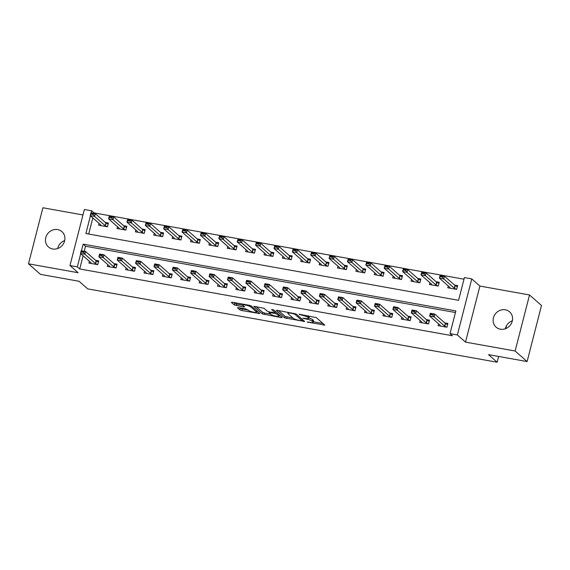 <?xml version="1.0" encoding="UTF-8"?>
<svg xmlns="http://www.w3.org/2000/svg" width="570" height="570" viewBox="0 0 570 570"><rect width="100%" height="100%" fill="white"/><g stroke="black" fill="none" stroke-linecap="round" stroke-linejoin="round"><path stroke-width="0.85" d="M307.137 322.014L324.779 325.078L316.322 317.632L299.072 314.213L301.715 315.146A5.009 0.976 -165.6 0 1 307.836 317.298L308.541 317.918A5.009 0.976 -165.6 0 1 308.776 318.338A5.009 0.976 -165.6 0 1 305.427 318.416L302.763 318.167L306.09 318.993A5.009 0.976 -165.6 0 1 312.21 321.145L312.916 321.765A5.009 0.976 -165.6 0 1 313.151 322.185A5.009 0.976 -165.6 0 1 309.802 322.264L307.137 322.014M52.689 248.983A10.203 9.348 -48.6 0 0 63.662 243.347A10.203 9.348 -48.6 0 0 61.916 231.627A10.203 9.348 -48.6 0 0 57.663 229.589A10.203 9.348 -48.6 0 0 46.69 235.225A10.203 9.348 -48.6 0 0 48.436 246.945A10.203 9.348 -48.6 0 0 52.689 248.983M500.36 329.189A10.203 9.348 -48.6 0 0 511.333 323.56A10.203 9.348 -48.6 0 0 509.594 311.84A10.203 9.348 -48.6 0 0 505.341 309.802A10.203 9.348 -48.6 0 0 494.368 315.438A10.203 9.348 -48.6 0 0 496.107 327.159A10.203 9.348 -48.6 0 0 500.36 329.189M238.452 307.615L237.483 307.772L239.856 309.866L241.766 310.536L259.842 313.564L251.306 305.983L249.396 305.306L232.368 302.257L231.392 302.413L234.263 304.936L243.461 306.916L244.509 306.888L243.012 305.506A4.189 0.812 -165.6 0 1 242.82 305.157A4.189 0.812 -165.6 0 1 246.333 305.235A4.189 0.812 -165.6 0 1 250.736 306.895L256.3 311.797A4.189 0.812 -165.6 0 1 256.5 312.146A4.189 0.812 -165.6 0 1 252.98 312.068A4.189 0.812 -165.6 0 1 248.584 310.415L245.741 308.926L238.452 307.615M83.106 255.78L79.722 268.969L77.328 266.86L69.975 265.542L84.367 209.489L91.72 210.807L91.179 212.916M527.107 361.558L515.138 351.013L529.523 294.961L541.5 305.506L527.107 361.558L488.519 354.64L497.14 362.228L87.687 288.869L79.066 281.281L40.477 274.362L28.5 263.825L78.118 272.709L69.975 265.542M529.523 294.961L479.904 286.069L465.512 342.121L515.138 351.013M465.512 342.121L457.375 334.953L450.022 333.635L455.857 310.914L83.163 244.138L81.453 250.786M79.722 268.969L452.416 335.744L450.022 333.635M284.736 317.903L304.651 321.473L296.186 314.02L277.248 310.301L276.272 310.458L284.736 317.903L285.121 316.393L293.123 318.153M281.238 317.604L262.293 313.885L253.757 306.304L264.01 308.256L267.437 311.277L269.353 311.954L275.232 312.795L271.584 309.517L273.607 309.881L282.207 317.454L281.238 317.604L281.452 316.785M82.963 214.947L42.893 207.772L28.5 263.825M455.444 312.517L85.557 246.247L84.26 251.292M438.551 323.86L438.095 325.655L446.916 327.23L447.885 323.447L444.75 322.884M420.176 320.568L419.712 322.356L428.533 323.938L429.509 320.155L426.374 319.592M401.8 317.276L401.337 319.065L410.158 320.646L411.134 316.863L407.999 316.3M383.418 313.985L382.962 315.773L391.782 317.355L392.751 313.564L389.624 313.008M365.042 310.693L364.579 312.481L373.4 314.063L374.376 310.272L371.241 309.717M346.667 307.394L346.204 309.189L355.024 310.771L356.001 306.981L352.866 306.418M328.284 304.102L327.828 305.898L336.649 307.479L337.618 303.689L334.49 303.126M309.909 300.81L309.453 302.606L318.274 304.18L319.243 300.397L316.108 299.834M291.534 297.519L291.07 299.307L299.891 300.889L300.867 297.105L297.732 296.543M273.158 294.227L272.695 296.015L281.516 297.597L282.492 293.814L279.357 293.251M254.776 290.935L254.32 292.724L263.141 294.305L264.11 290.515L260.982 289.959M236.4 287.643L235.937 289.432L244.758 291.014L245.734 287.223L242.599 286.667M218.025 284.344L217.562 286.14L226.383 287.722L227.359 283.931L224.224 283.368M199.642 281.053L199.186 282.848L208.007 284.43L208.976 280.639L205.848 280.077M181.267 277.761L180.811 279.557L189.632 281.131L190.601 277.348L187.466 276.785M162.892 274.469L162.429 276.258L171.249 277.839L172.226 274.056L169.09 273.493M144.516 271.178L144.053 272.966L152.874 274.548L153.85 270.764L150.715 270.201M126.134 267.886L125.678 269.674L134.499 271.256L135.468 267.465L132.34 266.91M107.759 264.594L107.295 266.382L116.116 267.964L117.092 264.174L113.957 263.618M89.383 261.295L88.92 263.091L97.741 264.672L98.717 260.882L95.582 260.319M464.001 279.193L94.114 212.916L93.986 213.415M92.832 217.904L88.692 234.035M448.276 285.99L447.813 287.779L456.634 289.361L457.61 285.57L454.475 285.014M429.901 282.692L429.438 284.487L438.259 286.069L439.235 282.278L436.1 281.715M411.519 279.4L411.063 281.195L419.883 282.777L420.852 278.987L417.724 278.424M393.143 276.108L392.687 277.904L401.508 279.478L402.477 275.695L399.342 275.132M374.768 272.816L374.305 274.605L383.126 276.186L384.102 272.403L380.967 271.84M356.385 269.524L355.929 271.313L364.75 272.895L365.719 269.111L362.591 268.548M338.01 266.233L337.554 268.021L346.375 269.603L347.344 265.812L344.216 265.257M319.635 262.941L319.171 264.729L327.992 266.311L328.968 262.521L325.833 261.965M301.259 259.649L300.796 261.438L309.617 263.019L310.593 259.229L307.458 258.666M282.877 256.35L282.421 258.146L291.242 259.728L292.211 255.937L289.083 255.374M264.501 253.059L264.038 254.854L272.866 256.429L273.835 252.645L270.7 252.083M246.126 249.767L245.663 251.562L254.484 253.137L255.46 249.354L252.325 248.791M227.743 246.475L227.287 248.263L236.108 249.845L237.077 246.062L233.949 245.499M209.368 243.183L208.912 244.972L217.733 246.554L218.702 242.77L215.574 242.207M190.993 239.892L190.53 241.68L199.35 243.262L200.327 239.471L197.191 238.916M172.617 236.6L172.154 238.388L180.975 239.97L181.951 236.18L178.816 235.617M154.235 233.301L153.779 235.096L162.6 236.678L163.569 232.888L160.441 232.325M135.859 230.009L135.396 231.805L144.224 233.387L145.193 229.596L142.058 229.033M117.484 226.718L117.021 228.513L125.842 230.088L126.818 226.304L123.683 225.741M99.102 223.426L98.646 225.214L107.466 226.796L108.435 223.013L105.308 222.45M497.14 362.228L498.622 356.45M505.775 328.591L506.538 325.62M94.114 212.916L91.72 210.807M90.438 215.795L85.885 233.529L458.579 300.312L464.415 277.583L471.768 278.901L457.375 334.953M479.904 286.069L471.768 278.901M80.712 253.671L77.328 266.86M85.557 246.247L83.163 244.138M505.319 328.762A10.203 9.348 131.4 0 1 512.359 320.767M57.641 248.556A10.203 9.348 131.4 0 1 64.681 240.561M313.151 322.185L313.536 320.668A5.009 0.976 -165.6 0 0 313.301 320.255L312.916 321.765M308.855 318.031A5.009 0.976 -165.6 0 1 312.595 319.635L313.301 320.255M308.776 318.338L309.161 316.82A5.009 0.976 -165.6 0 0 308.933 316.4L308.541 317.918M308.32 315.865L308.933 316.4M313.258 321.758L322.99 323.504M278.452 310.515L285.121 316.393M302.399 319.813L302.862 319.898M301.43 320.767L302.114 320.654L294.683 314.113L291.256 313.272A5.009 0.976 -165.6 0 0 287.907 313.35A5.009 0.976 -165.6 0 0 288.142 313.771L293.215 318.238A5.009 0.976 -165.6 0 0 299.336 320.39L301.43 320.767M280.419 315.88L279.051 315.63M270.679 314.134L264.594 313.044L264.209 314.555M256.008 306.496L262.685 312.367L264.594 313.044M270.999 314.412A4.189 0.812 -165.6 0 0 275.395 316.065A4.189 0.812 -165.6 0 0 278.915 316.143A4.189 0.812 -165.6 0 0 278.723 315.794L276.756 314.07L274.847 313.393L268.962 312.552L270.999 314.412M276.129 312.096L275.453 311.925M233.572 302.471L236.564 304.095L242.813 305.214M239.657 307.836L242.157 309.018L248.242 310.108M256.635 311.612L257.982 311.854M456.513 286.318L457.382 286.475M457.311 286.738L455.031 285.499L444.493 276.222L443.788 278.944L439.377 278.153L449.915 287.437L450.015 288.171M440.154 276.671L439.377 278.153L440.083 275.431L444.493 276.222L442.477 276.607L440.268 276.215L440.154 276.671L442.356 277.063L442.477 276.607M456.292 289.296L454.326 288.221L443.788 278.944L442.356 277.063M440.268 276.215L440.083 275.431M447.657 324.344L446.795 324.188M440.289 326.047L440.197 325.306L429.659 316.029L430.357 313.301L434.768 314.091L445.305 323.368L447.585 324.615M432.751 314.483L430.542 314.091L430.428 314.54L432.63 314.939L432.751 314.483L434.768 314.091L434.069 316.82L444.607 326.097L446.567 327.173M432.63 314.939L434.069 316.82L429.659 316.029L430.428 314.54M430.357 313.301L430.542 314.091M438.138 283.026L439 283.176M438.936 283.447L436.649 282.207L426.111 272.93L425.412 275.652L421.002 274.861L431.54 284.138L431.64 284.879M421.772 273.379L421.002 274.861L421.7 272.139L426.111 272.93L424.094 273.315L421.893 272.923L421.772 273.379L423.98 273.771L424.094 273.315M437.917 286.005L435.95 284.929L425.412 275.652L423.98 273.771M421.893 272.923L421.7 272.139M419.762 279.735L420.624 279.884M420.553 280.155L418.273 278.908L407.735 269.631L407.037 272.36L402.627 271.569L413.165 280.846L413.257 281.587M403.396 270.087L402.627 271.569L403.325 268.841L407.735 269.631L405.719 270.023L403.517 269.631L403.396 270.087L405.605 270.479L405.719 270.023M419.534 282.713L417.575 281.637L407.037 272.36L405.605 270.479M403.517 269.631L403.325 268.841M401.387 276.436L402.249 276.592M402.178 276.863L399.898 275.616L389.36 266.34L388.662 269.068L384.251 268.278L394.789 277.554L394.882 278.295M385.021 266.788L384.251 268.278L384.95 265.549L389.36 266.34L387.344 266.732L385.135 266.34L385.021 266.788L387.222 267.188L387.344 266.732M401.159 279.421L399.2 278.345L388.662 269.068L387.222 267.188M385.135 266.34L384.95 265.549M429.274 321.053L428.412 320.896M421.914 322.755L421.814 322.014L411.276 312.738L411.982 310.009L416.392 310.8L426.93 320.076L429.21 321.323M414.376 311.192L412.167 310.793L412.053 311.248L414.255 311.647L414.376 311.192L416.392 310.8L415.687 313.529L426.225 322.805L428.191 323.881M414.255 311.647L415.687 313.529L411.276 312.738L412.053 311.248M411.982 310.009L412.167 310.793M410.899 317.761L410.037 317.604M403.539 319.464L403.439 318.723L392.901 309.446L393.599 306.717L398.01 307.508L408.548 316.785L410.828 318.024M395.993 307.9L393.792 307.501L393.671 307.957L395.879 308.349L395.993 307.9L398.01 307.508L397.311 310.237L407.849 319.514L409.816 320.582M395.879 308.349L397.311 310.237L392.901 309.446L393.671 307.957M393.599 306.717L393.792 307.501M392.523 314.469L391.661 314.312M385.156 316.165L385.064 315.431L374.526 306.154L375.224 303.425L379.634 304.216L390.172 313.493L392.452 314.733M377.618 304.608L375.409 304.209L375.295 304.665L377.504 305.057L377.618 304.608L379.634 304.216L378.936 306.938L389.474 316.215L391.433 317.291M377.504 305.057L378.936 306.938L374.526 306.154L375.295 304.665M375.224 303.425L375.409 304.209M383.004 273.144L383.867 273.301M383.802 273.572L381.522 272.325L370.984 263.048L370.279 265.777L365.869 264.986L376.407 274.263L376.506 275.004M366.645 263.497L365.869 264.986L366.574 262.257L370.984 263.048L368.961 263.44L366.759 263.041L366.645 263.497L368.847 263.896L368.961 263.44M382.784 276.129L380.817 275.054L370.279 265.777L368.847 263.896M366.759 263.041L366.574 262.257M374.148 311.17L373.286 311.02M366.781 312.873L366.681 312.132L356.15 302.855L356.849 300.134L361.259 300.924L371.797 310.201L374.077 311.441M359.243 301.309L357.034 300.917L356.92 301.373L359.121 301.765L359.243 301.309L361.259 300.924L360.561 303.646L371.091 312.923L373.058 313.999M359.121 301.765L360.561 303.646L356.15 302.855L356.92 301.373M356.849 300.134L357.034 300.917M364.629 269.852L365.491 270.009M365.42 270.28L363.14 269.033L352.602 259.756L351.904 262.485L347.493 261.694L358.031 270.971L358.131 271.712M348.263 260.205L347.493 261.694L348.192 258.965L352.602 259.756L350.586 260.148L348.384 259.749L348.263 260.205L350.472 260.604L350.586 260.148M364.408 272.838L362.442 271.762L351.904 262.485L350.472 260.604M348.384 259.749L348.192 258.965M355.766 307.878L354.903 307.729M348.405 309.581L348.306 308.84L337.768 299.564L338.466 296.842L342.884 297.626L353.414 306.909L355.701 308.149M340.86 298.017L338.658 297.626L338.544 298.082L340.746 298.473L340.86 298.017L342.884 297.626L342.178 300.354L352.716 309.631L354.683 310.707M340.746 298.473L342.178 300.354L337.768 299.564L338.544 298.082M338.466 296.842L338.658 297.626M346.254 266.56L347.116 266.717M347.045 266.981L344.764 265.741L334.227 256.464L333.528 259.193L329.118 258.402L339.656 267.679L339.748 268.42M329.887 256.913L329.118 258.402L329.816 255.673L334.227 256.464L332.21 256.856L330.002 256.457L329.887 256.913L332.096 257.305L332.21 256.856M346.026 269.539L344.066 268.47L333.528 259.193L332.096 257.305M330.002 256.457L329.816 255.673M337.39 304.587L336.528 304.43M330.03 306.29L329.93 305.548L319.392 296.272L320.091 293.543L324.501 294.334L335.039 303.611L337.319 304.857M322.485 294.726L320.283 294.334L320.162 294.783L322.371 295.182L322.485 294.726L324.501 294.334L323.803 297.063L334.341 306.339L336.3 307.415M322.371 295.182L323.803 297.063L319.392 296.272L320.162 294.783M320.091 293.543L320.283 294.334M327.871 263.269L328.733 263.425M328.669 263.689L326.389 262.449L315.851 253.173L315.146 255.894L310.736 255.111L321.273 264.387L321.373 265.121M311.512 253.621L310.736 255.111L311.441 252.382L315.851 253.173L313.835 253.565L311.626 253.166L311.512 253.621L313.714 254.013L313.835 253.565M327.65 266.247L325.684 265.171L315.146 255.894L313.714 254.013M311.626 253.166L311.441 252.382M319.015 301.295L318.153 301.138M311.647 302.998L311.555 302.257L301.017 292.98L301.715 290.251L306.126 291.042L316.663 300.319L318.943 301.566M304.109 291.434L301.901 291.042L301.786 291.491L303.988 291.89L304.109 291.434L306.126 291.042L305.427 293.771L315.965 303.048L317.925 304.123M303.988 291.89L305.427 293.771L301.017 292.98L301.786 291.491M301.715 290.251L301.901 291.042M309.496 259.977L310.358 260.127M310.294 260.397L308.007 259.158L297.469 249.881L296.77 252.603L292.36 251.812L302.898 261.089L302.998 261.829M293.13 250.33L292.36 251.812L293.058 249.09L297.469 249.881L295.452 250.266L293.251 249.874L293.13 250.33L295.338 250.722L295.452 250.266M309.275 262.955L307.308 261.879L296.77 252.603L295.338 250.722M293.251 249.874L293.058 249.09M300.632 298.003L299.77 297.846M293.272 299.706L293.172 298.965L282.635 289.688L283.34 286.959L287.75 287.75L298.288 297.027L300.568 298.274M285.734 288.142L283.525 287.743L283.411 288.199L285.613 288.598L285.734 288.142L287.75 287.75L287.045 290.479L297.583 299.756L299.549 300.832M285.613 288.598L287.045 290.479L282.635 289.688L283.411 288.199M283.34 286.959L283.525 287.743M291.12 256.685L291.983 256.835M291.911 257.106L289.631 255.859L279.093 246.582L278.395 249.311L273.985 248.52L284.523 257.797L284.615 258.538M274.754 247.038L273.985 248.52L274.683 245.798L279.093 246.582L277.077 246.974L274.875 246.582L274.754 247.038L276.963 247.43L277.077 246.974M290.892 259.663L288.933 258.588L278.395 249.311L276.963 247.43M274.875 246.582L274.683 245.798M282.257 294.711L281.395 294.555M274.897 296.414L274.797 295.673L264.259 286.397L264.957 283.668L269.368 284.459L279.906 293.735L282.186 294.982M267.351 284.85L265.15 284.451L265.029 284.907L267.237 285.306L267.351 284.85L269.368 284.459L268.669 287.187L279.207 296.464L281.174 297.533M267.237 285.306L268.669 287.187L264.259 286.397L265.029 284.907M264.957 283.668L265.15 284.451M272.745 253.386L273.607 253.543M273.536 253.814L271.256 252.567L260.718 243.29L260.02 246.019L255.609 245.228L266.147 254.505L266.24 255.246M256.379 243.739L255.609 245.228L256.308 242.499L260.718 243.29L258.702 243.682L256.493 243.29L256.379 243.739L258.581 244.138L258.702 243.682M272.517 256.372L270.558 255.296L260.02 246.019L258.581 244.138M256.493 243.29L256.308 242.499M263.882 291.42L263.019 291.263M256.514 293.115L256.422 292.382L245.884 283.105L246.582 280.376L250.992 281.167L261.53 290.443L263.81 291.683M248.976 281.559L246.767 281.16L246.653 281.616L248.862 282.007L248.976 281.559L250.992 281.167L250.294 283.896L260.832 293.172L262.791 294.241M248.862 282.007L250.294 283.896L245.884 283.105L246.653 281.616M246.582 280.376L246.767 281.16M254.363 250.095L255.225 250.251M255.161 250.522L252.881 249.275L242.343 239.998L241.637 242.727L237.227 241.936L247.765 251.213L247.864 251.954M238.004 240.447L237.227 241.936L237.932 239.208L242.343 239.998L240.319 240.39L238.118 239.991L238.004 240.447L240.205 240.846L240.319 240.39M254.142 253.08L252.175 252.004L241.637 242.727L240.205 240.846M238.118 239.991L237.932 239.208M245.506 288.121L244.644 287.971M238.139 289.824L238.039 289.083L227.508 279.806L228.207 277.084L232.617 277.875L243.155 287.152L245.435 288.392M230.601 278.26L228.392 277.868L228.278 278.324L230.48 278.716L230.601 278.26L232.617 277.875L231.919 280.597L242.45 289.873L244.416 290.949M230.48 278.716L231.919 280.597L227.508 279.806L228.278 278.324M228.207 277.084L228.392 277.868M235.987 246.803L236.849 246.96M236.778 247.23L234.498 245.984L223.96 236.707L223.262 239.436L218.852 238.645L229.389 247.921L229.489 248.662M219.621 237.156L218.852 238.645L219.55 235.916L223.96 236.707L221.944 237.099L219.742 236.7L219.621 237.156L221.83 237.555L221.944 237.099M235.766 249.788L233.8 248.712L223.262 239.436L221.83 237.555M219.742 236.7L219.55 235.916M227.124 284.829L226.262 284.679M219.763 286.532L219.664 285.791L209.126 276.514L209.824 273.792L214.242 274.583L224.772 283.86L227.06 285.1M212.218 274.968L210.017 274.576L209.903 275.032L212.104 275.424L212.218 274.968L214.242 274.583L213.536 277.305L224.074 286.582L226.041 287.658M212.104 275.424L213.536 277.305L209.126 276.514L209.903 275.032M209.824 273.792L210.017 274.576M217.612 243.511L218.474 243.668M218.403 243.932L216.123 242.692L205.585 233.415L204.887 236.144L200.476 235.353L211.014 244.63L211.107 245.371M201.246 233.864L200.476 235.353L201.174 232.624L205.585 233.415L203.568 233.807L201.36 233.408L201.246 233.864L203.454 234.256L203.568 233.807M217.384 246.489L215.424 245.421L204.887 236.144L203.454 234.256M201.36 233.408L201.174 232.624M208.748 281.537L207.886 281.388M201.388 283.24L201.288 282.499L190.751 273.222L191.449 270.493L195.859 271.284L206.397 280.561L208.677 281.808M193.843 271.676L191.641 271.284L191.52 271.733L193.729 272.132L193.843 271.676L195.859 271.284L195.161 274.013L205.699 283.29L207.658 284.366M193.729 272.132L195.161 274.013L190.751 273.222L191.52 271.733M191.449 270.493L191.641 271.284M199.229 240.219L200.091 240.376M200.027 240.64L197.747 239.4L187.209 230.123L186.504 232.845L182.094 232.061L192.632 241.338L192.731 242.072M182.87 230.572L182.094 232.061L182.799 229.332L187.209 230.123L185.193 230.515L182.984 230.116L182.87 230.572L185.072 230.964L185.193 230.515M199.008 243.198L197.042 242.122L186.504 232.845L185.072 230.964M182.984 230.116L182.799 229.332M190.373 278.245L189.511 278.089M183.006 279.948L182.913 279.207L172.375 269.931L173.073 267.202L177.484 267.993L188.022 277.269L190.302 278.516M175.467 268.385L173.259 267.993L173.145 268.442L175.346 268.841L175.467 268.385L177.484 267.993L176.786 270.721L187.323 279.998L189.283 281.074M175.346 268.841L176.786 270.721L172.375 269.931L173.145 268.442M173.073 267.202L173.259 267.993M180.854 236.928L181.716 237.077M181.652 237.348L179.365 236.108L168.827 226.832L168.129 229.553L163.718 228.762L174.256 238.039L174.356 238.78M164.488 227.28L163.718 228.762L164.416 226.041L168.827 226.832L166.811 227.216L164.609 226.824L164.488 227.28L166.697 227.672L166.811 227.216M180.633 239.906L178.666 238.83L168.129 229.553L166.697 227.672M164.609 226.824L164.416 226.041M171.99 274.954L171.128 274.797M164.63 276.657L164.53 275.916L153.993 266.639L154.698 263.91L159.108 264.701L169.646 273.978L171.926 275.224M157.092 265.093L154.883 264.694L154.769 265.15L156.971 265.549L157.092 265.093L159.108 264.701L158.403 267.43L168.941 276.707L170.907 277.782M156.971 265.549L158.403 267.43L153.993 266.639L154.769 265.15M154.698 263.91L154.883 264.694M162.478 233.636L163.341 233.786M163.269 234.056L160.989 232.809L150.452 223.533L149.753 226.262L145.343 225.471L155.881 234.747L155.973 235.488M146.112 223.989L145.343 225.471L146.041 222.749L150.452 223.533L148.435 223.924L146.234 223.533L146.112 223.989L148.321 224.381L148.435 223.924M162.251 236.614L160.291 235.538L149.753 226.262L148.321 224.381M146.234 223.533L146.041 222.749M153.615 271.662L152.753 271.505M146.255 273.365L146.155 272.624L135.617 263.347L136.315 260.618L140.726 261.409L151.264 270.686L153.544 271.933M138.71 261.801L136.508 261.402L136.387 261.858L138.596 262.257L138.71 261.801L140.726 261.409L140.028 264.138L150.565 273.415L152.532 274.483M138.596 262.257L140.028 264.138L135.617 263.347L136.387 261.858M136.315 260.618L136.508 261.402M144.103 230.337L144.965 230.494M144.894 230.764L142.614 229.518L132.076 220.241L131.378 222.97L126.968 222.179L137.498 231.456L137.598 232.197M127.737 220.69L126.968 222.179L127.666 219.45L132.076 220.241L130.06 220.633L127.851 220.241L127.737 220.69L129.939 221.089L130.06 220.633M143.875 233.322L141.916 232.246L131.378 222.97L129.939 221.089M127.851 220.241L127.666 219.45M135.24 268.37L134.377 268.214M127.872 270.066L127.78 269.332L117.242 260.055L117.94 257.327L122.35 258.117L132.888 267.394L135.168 268.634M120.334 258.509L118.125 258.11L118.011 258.566L120.22 258.958L120.334 258.509L122.35 258.117L121.652 260.846L132.19 270.123L134.15 271.192M120.22 258.958L121.652 260.846L117.242 260.055L118.011 258.566M117.94 257.327L118.125 258.11M125.721 227.045L126.583 227.202M126.519 227.473L124.239 226.226L113.701 216.949L112.995 219.678L108.585 218.887L119.123 228.164L119.223 228.905M109.362 217.398L108.585 218.887L109.29 216.158L113.701 216.949L111.677 217.341L109.476 216.949L109.362 217.398L111.563 217.797L111.677 217.341M125.5 230.031L123.533 228.955L112.995 219.678L111.563 217.797M109.476 216.949L109.29 216.158M116.864 265.079L116.002 264.922M109.497 266.774L109.397 266.033L98.859 256.757L99.565 254.035L103.975 254.826L114.513 264.102L116.793 265.342M101.959 255.21L99.75 254.819L99.636 255.274L101.838 255.666L101.959 255.21L103.975 254.826L103.277 257.547L113.808 266.824L115.774 267.9M101.838 255.666L103.277 257.547L98.859 256.757L99.636 255.274M99.565 254.035L99.75 254.819M107.345 223.754L108.207 223.91M108.136 224.181L105.856 222.934L95.318 213.657L94.62 216.386L90.21 215.595L100.748 224.872L100.847 225.613M90.979 214.106L90.21 215.595L90.908 212.867L95.318 213.657L93.302 214.049L91.1 213.65L90.979 214.106L93.188 214.505L93.302 214.049M107.124 226.739L105.158 225.663L94.62 216.386L93.188 214.505M91.1 213.65L90.908 212.867M98.482 261.78L97.62 261.63M91.122 263.483L91.022 262.741L80.484 253.465L81.182 250.743L85.6 251.534L96.13 260.811L98.418 262.05M83.576 251.919L81.375 251.527L81.261 251.983L83.462 252.375L83.576 251.919L85.6 251.534L84.894 254.256L95.432 263.532L97.399 264.608M83.462 252.375L84.894 254.256L80.484 253.465L81.261 251.983M81.182 250.743L81.375 251.527M308.591 322.05L308.477 322.485M299.841 314.348L299.727 314.79M304.216 318.195L304.102 318.637M312.595 319.635L312.21 321.145M306.204 318.537L306.09 318.993M308.206 315.844L307.836 317.298M301.829 314.704L301.715 315.146M324.017 324.408L323.81 325.235M303.888 320.803L303.675 321.63M287.038 317.062L286.646 318.58M302.406 319.499L302.114 320.654M294.847 313.479L294.683 314.113M293.457 313.201L293.343 313.642M291.363 312.83L291.256 313.272M262.685 312.367L262.293 313.885M275.453 311.505L275.16 312.659M279.015 314.64L278.723 315.794M277.056 312.916L276.756 314.07M274.975 312.887L274.847 313.393M270.123 312.089L270.009 312.531M256.6 310.643L256.3 311.797M251.014 305.798L250.736 306.895M243.675 306.09L243.461 306.916M236.564 304.095L236.172 305.613M234.648 303.425L234.263 304.936M259.008 312.759L258.794 313.586M242.157 309.018L241.766 310.536M240.241 308.349L239.856 309.866M455.031 285.499L454.326 288.221M455.245 285.634L454.539 288.363M444.821 326.24L445.519 323.511M444.607 326.097L445.305 323.368M436.649 282.207L435.95 284.929M436.862 282.342L436.164 285.071M418.273 278.908L417.575 281.637M418.487 279.051L417.789 281.78M399.898 275.616L399.2 278.345M400.111 275.759L399.413 278.488M426.438 322.941L427.144 320.219M426.225 322.805L426.93 320.076M408.063 319.649L408.761 316.927M407.849 319.514L408.548 316.785M389.688 316.357L390.386 313.628M389.474 316.215L390.172 313.493M381.522 272.325L380.817 275.054M381.736 272.467L381.031 275.196M371.312 313.065L372.011 310.337M371.091 312.923L371.797 310.201M363.14 269.033L362.442 271.762M363.354 269.175L362.655 271.897M352.93 309.774L353.635 307.045M352.716 309.631L353.414 306.909M344.764 265.741L344.066 268.47M344.978 265.884L344.28 268.605M334.554 306.482L335.253 303.753M334.341 306.339L335.039 303.611M326.389 262.449L325.684 265.171M326.603 262.585L325.897 265.314M316.179 303.19L316.877 300.461M315.965 303.048L316.663 300.319M308.007 259.158L307.308 261.879M308.22 259.293L307.522 262.022M297.796 299.891L298.502 297.169M297.583 299.756L298.288 297.027M289.631 255.859L288.933 258.588M289.845 256.001L289.147 258.73M279.421 296.599L280.119 293.878M279.207 296.464L279.906 293.735M271.256 252.567L270.558 255.296M271.47 252.71L270.771 255.438M261.046 293.308L261.744 290.579M260.832 293.172L261.53 290.443M252.881 249.275L252.175 252.004M253.094 249.418L252.389 252.147M242.67 290.016L243.369 287.287M242.45 289.873L243.155 287.152M234.498 245.984L233.8 248.712M234.712 246.126L234.013 248.848M224.288 286.724L224.993 283.995M224.074 286.582L224.772 283.86M216.123 242.692L215.424 245.421M216.336 242.834L215.638 245.556M205.912 283.433L206.611 280.704M205.699 283.29L206.397 280.561M197.747 239.4L197.042 242.122M197.961 239.535L197.256 242.264M187.537 280.141L188.235 277.412M187.323 279.998L188.022 277.269M179.365 236.108L178.666 238.83M179.578 236.244L178.88 238.972M169.155 276.842L169.86 274.12M168.941 276.707L169.646 273.978M160.989 232.809L160.291 235.538M161.203 232.952L160.505 235.681M150.779 273.55L151.477 270.828M150.565 273.415L151.264 270.686M142.614 229.518L141.916 232.246M142.828 229.66L142.13 232.389M132.404 270.258L133.102 267.537M132.19 270.123L132.888 267.394M124.239 226.226L123.533 228.955M124.452 226.368L123.747 229.097M114.028 266.967L114.727 264.238M113.808 266.824L114.513 264.102M105.856 222.934L105.158 225.663M106.07 223.077L105.372 225.798M95.646 263.675L96.351 260.946M95.432 263.532L96.13 260.811M302.471 319.556L302.164 320.746M288.185 312.26L287.907 313.35M275.545 311.583L275.232 312.795M279.25 314.847L278.915 316.143M269.133 311.904L268.962 312.552M256.835 310.842L256.5 312.146M243.069 304.173L242.82 305.157"/></g></svg>
